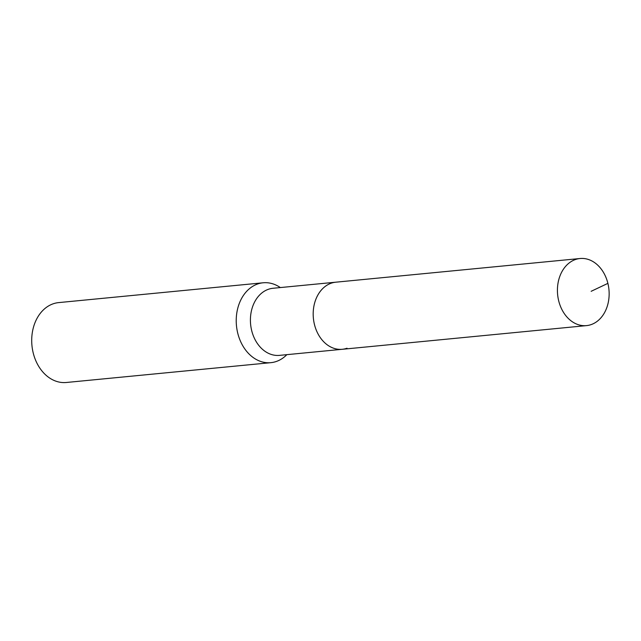 <?xml version="1.0" encoding="UTF-8"?>
<svg xmlns="http://www.w3.org/2000/svg" width="641" height="641" viewBox="0 0 641 641"><rect width="100%" height="100%" fill="white"/><g stroke="black" fill="none" stroke-linecap="round" stroke-linejoin="round"><path stroke-width="0.96" d="M347.029 348.231A33.709 25.784 -95.5 0 1 342.294 349.289A33.709 25.784 -95.5 0 1 313.802 321.357A33.709 25.784 -95.5 0 1 331.06 283.242A33.709 25.784 84.5 0 1 335.796 282.192A33.709 25.784 84.5 0 0 314.443 324.442A33.709 25.784 -95.5 0 0 342.294 349.289L279.532 355.37A33.709 25.784 -95.5 0 1 251.032 327.447A33.709 25.784 -95.5 0 1 268.291 289.331A33.709 25.784 84.5 0 1 273.026 288.274L580.033 258.515A33.709 25.784 84.5 0 0 558.68 300.765A33.709 25.784 -95.5 0 0 586.539 325.612L342.294 349.289M286.856 354.665L286.431 355.082A40.127 30.696 84.5 0 1 276.519 361.404A40.127 30.696 -95.5 0 1 270.887 362.662A40.127 30.696 -95.5 0 1 236.962 329.41A40.127 30.696 -95.5 0 1 257.514 284.035A40.127 30.696 84.5 0 1 263.147 282.785A40.127 30.696 84.5 0 1 279.853 287.24L280.349 287.569M263.147 282.785L58.627 302.608A40.127 30.696 84.5 0 0 52.995 303.866A40.127 30.696 -95.5 0 0 32.443 349.241A40.127 30.696 -95.5 0 0 66.376 382.485L270.887 362.662M591.154 291.302L607.892 283.362A33.709 25.784 -95.5 0 1 586.539 325.612M607.892 283.362A33.709 25.784 84.5 0 0 580.033 258.515"/></g></svg>
